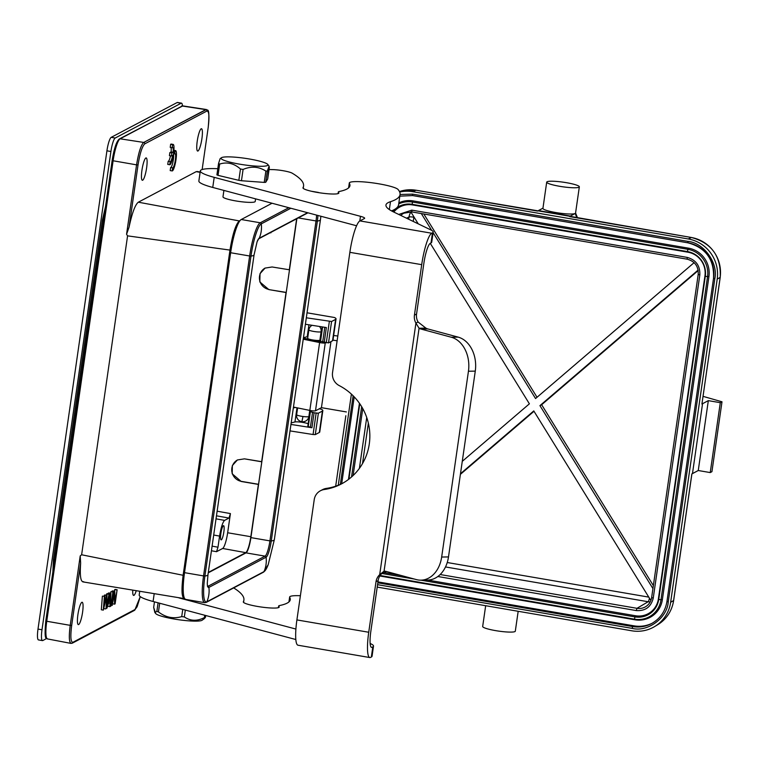 <?xml version="1.0" encoding="UTF-8"?>
<svg xmlns="http://www.w3.org/2000/svg" width="760" height="760" viewBox="0 0 760 760"><rect width="100%" height="100%" fill="white"/><g stroke="black" fill="none" stroke-linecap="round" stroke-linejoin="round"><path stroke-width="1.14" d="M303.382 338.143L321.052 341.601L319.599 341.943L303.297 338.751M310.412 411.587A3.515 0.494 -171.8 0 1 309.966 411.274A3.515 0.494 -171.8 0 1 309.966 411.255A6.593 0.921 -171.8 0 1 309.976 411.245L310.346 410.514L309.976 411.245A3.515 0.494 -171.8 0 1 309.966 411.255A6.593 0.921 -171.8 0 1 309.976 411.245A3.515 0.494 -171.8 0 0 310.412 411.587L312.531 412.423L310.374 427.367L311.923 427.728L290.947 424.431L311.923 427.728L308.256 426.531L310.374 427.367L312.531 412.423L314.079 412.784L310.412 411.587L308.256 426.531L310.412 411.587M307.819 426.198A3.515 0.494 8.2 0 0 307.809 426.217A3.515 0.494 8.2 0 0 308.256 426.531A3.515 0.494 8.2 0 1 307.809 426.217A3.515 0.494 8.2 0 0 307.809 426.217L309.966 411.274L307.809 426.217M320.093 340.964A3.515 0.494 8.2 0 0 320.093 340.983A3.515 0.494 8.2 0 0 320.54 341.306L328.5 342.912L332.538 340.774L328.5 342.912L320.54 341.306A3.515 0.494 8.2 0 1 320.093 340.983L322.126 326.885L320.093 340.983A3.515 0.494 8.2 0 1 320.093 340.964M308.161 423.766A7.21 1.007 8.2 0 0 301.397 422.209A7.21 1.007 8.2 0 0 294.956 421.962L291.175 422.902L294.956 421.962A7.21 1.007 8.2 0 1 301.397 422.209A7.21 1.007 8.2 0 1 308.161 423.766M313.063 434.52L315.286 434.606L319.323 432.469L315.286 434.606L313.063 434.52L290.016 430.901L313.063 434.52L316.141 413.108L314.079 412.784L311.923 427.728L314.079 412.784L318.364 413.193L316.141 413.108L313.063 434.52M331.578 321.499L306.318 317.794L331.578 321.499L328.5 342.912L331.578 321.499L335.616 319.371L331.578 321.499M305.387 324.254L326.363 327.55L324.206 342.494L326.363 327.55L305.387 324.254M319.751 432.003A19.788 2.764 -171.8 0 1 319.323 432.469L322.411 411.065L318.364 413.193L315.286 434.606L318.364 413.193L322.411 411.065A19.788 2.764 -171.8 0 0 322.829 410.599A19.788 2.764 -171.8 0 1 322.411 411.065L319.323 432.469A19.788 2.764 -171.8 0 0 319.751 432.003L322.829 410.599L319.751 432.003M321.195 409.184A19.788 2.764 -171.8 0 1 322.829 410.599A19.788 2.764 -171.8 0 0 321.195 409.184L319.2 408.842L321.195 409.184M295.365 407.455L293.322 407.959L295.365 407.455M332.966 340.309A19.788 2.764 -171.8 0 1 332.538 340.774L335.616 319.371A19.788 2.764 -171.8 0 0 336.043 318.905A19.788 2.764 -171.8 0 1 335.616 319.371L332.538 340.774A19.788 2.764 -171.8 0 0 332.966 340.309L336.043 318.905L332.966 340.309M334.409 317.49A19.788 2.764 -171.8 0 1 336.043 318.905A19.788 2.764 -171.8 0 0 334.409 317.49L307.04 312.797L334.409 317.49M307.895 336.632A7.21 1.007 8.2 0 0 307.23 336.737L303.449 337.668L307.23 336.737L308.949 324.815L307.23 336.737A7.21 1.007 8.2 0 1 307.895 336.632M537.035 397.28L423.823 213.987L537.035 397.28M541.642 404.738L698.193 270.56L541.642 404.738L653.362 585.618L541.642 404.738L539.933 405.631L698.117 270.076L541.642 404.738M460.398 474.354L534.005 411.284L460.398 474.354M652.935 588.582L539.933 405.631L652.935 588.582M694.098 262.666L535.553 398.544L433.095 232.655L535.553 398.544L694.098 262.666M431.69 230.375L421.296 213.55L431.69 230.375M410.79 211.793L418.228 223.839L410.79 211.793M430.274 243.342L529.397 403.826L462.27 461.349L529.397 403.826L430.274 243.342A18.544 3.467 99.7 0 0 423.833 263.54L416.556 314.032A12.369 12.027 -117.8 0 0 418.057 322.002L425.904 328.12A12.369 9.253 -91 0 0 427.832 328.938L458.137 337.117A28.851 21.603 89 0 1 475.276 371.117L448.495 556.928A28.851 21.603 89 0 1 427.776 580.051L420.945 580.165A28.851 21.603 89 0 1 416.375 579.595L386.07 571.415A12.369 9.253 -91 0 0 384.113 571.178A12.369 9.253 -91 0 0 384.066 571.178L379.687 574.674A12.369 12.027 -117.8 0 0 376.01 581.751L368.733 632.253A28.851 5.396 99.7 0 0 369.806 657.542A28.851 5.396 99.7 0 0 370.614 657.381L371.345 656.991A32.974 4.607 8.2 0 0 372.058 656.212A32.974 4.607 8.2 0 1 371.345 656.991L370.614 657.381A28.851 5.396 99.7 0 1 369.806 657.542L297.977 645.211A28.851 5.396 -80.3 0 1 296.903 619.922L314.231 499.643A12.369 12.027 62.2 0 1 324.235 489.525A55.642 54.102 -117.8 0 0 341.382 483.958A55.642 54.102 -117.8 0 0 369.835 434.796A55.642 54.102 -117.8 0 0 339.216 385.586A12.369 12.027 62.2 0 1 332.538 372.609L349.866 252.329A28.851 5.396 -80.3 0 1 359.898 220.903L364.382 218.548A12.369 1.729 8.2 0 0 364.648 218.253A12.369 1.729 8.2 0 0 360.477 216.315L214.206 177.346A41.221 5.766 -171.8 0 1 200.317 170.886A41.221 5.766 -171.8 0 1 214.377 168.596L217.806 168.653L214.377 168.596A41.221 5.766 -171.8 0 0 200.317 170.886A41.221 5.766 -171.8 0 0 214.206 177.346L360.477 216.315A12.369 1.729 8.2 0 1 364.648 218.253A12.369 1.729 8.2 0 1 364.382 218.548L359.898 220.903A28.851 5.396 -80.3 0 0 349.866 252.329L332.538 372.609A12.369 12.027 62.2 0 0 339.216 385.586A55.642 54.102 -117.8 0 1 369.835 434.796A55.642 54.102 -117.8 0 1 341.382 483.958A55.642 54.102 -117.8 0 1 324.235 489.525A12.369 12.027 62.2 0 0 314.231 499.643L296.903 619.922A28.851 5.396 -80.3 0 0 297.977 645.211L369.806 657.542A28.851 5.396 99.7 0 1 368.733 632.253L296.903 619.922L368.733 632.253L376.01 581.751A12.369 12.027 -117.8 0 1 379.687 574.674L415.929 323.123L418.057 322.002L425.904 328.12A12.369 9.253 -91 0 0 427.832 328.938L458.137 337.117A28.851 21.603 89 0 1 475.276 371.117L448.495 556.928A28.851 21.603 89 0 1 427.776 580.051L420.945 580.165A28.851 21.603 89 0 1 416.375 579.595L386.07 571.415A12.369 9.253 -91 0 0 384.113 571.178A12.369 9.253 -91 0 0 384.066 571.178L379.687 574.674L415.929 323.123L419.073 328.234L425.904 328.12L419.073 328.234A12.369 9.253 -91 0 0 421.002 329.051L451.307 337.231A28.851 21.603 89 0 1 468.445 371.231L441.664 557.042A28.851 21.603 89 0 1 420.945 580.165A28.851 21.603 89 0 0 441.664 557.042L468.445 371.231A28.851 21.603 89 0 0 451.307 337.231L421.002 329.051A12.369 9.253 -91 0 1 419.073 328.234L415.929 323.123L418.057 322.002A12.369 12.027 -117.8 0 1 416.556 314.032L414.428 315.153A12.369 12.027 -117.8 0 0 415.929 323.123A12.369 12.027 -117.8 0 1 414.428 315.153L421.705 264.66L414.428 315.153L416.556 314.032L423.833 263.54A18.544 3.467 99.7 0 1 430.274 243.333L431.015 242.943L430.274 243.333M460.493 473.717L533.776 410.913L650.864 600.495L533.776 410.913L460.493 473.717M362.52 463.562L368.353 423.12L362.52 463.562M400.824 215.45A13.252 12.882 62.2 0 1 404.548 212.857A13.252 12.882 62.2 0 0 403.873 213.189L411.93 211.926L411.796 210.13L687.154 257.393C695.97 259.873 700.188 265.724 699.817 274.94L698.202 274.426L699.817 274.94L653.248 598.101C651.016 607.003 645.354 611.154 636.262 610.565L636.975 608.313L440.163 574.531L636.975 608.313A13.252 12.882 62.2 0 0 645.04 607.05A13.252 12.882 62.2 0 1 636.975 608.313L648.156 601.739A12.502 12.16 -117.8 0 0 650.208 601.91A12.502 12.16 -117.8 0 1 648.156 601.739L636.975 608.313L636.262 610.565L437.855 576.508L636.262 610.565C645.354 611.154 651.016 607.003 653.248 598.101L651.633 597.578L698.202 274.426C698.573 266.38 694.915 261.307 687.23 259.198L411.873 211.935L411.796 210.13L687.154 257.393C695.97 259.873 700.188 265.724 699.817 274.94L653.248 598.101L651.633 597.578C650.911 601.844 648.717 604.998 645.04 607.05A13.252 12.882 62.2 0 0 645.686 606.679A13.252 12.882 62.2 0 1 645.04 607.05C648.717 604.998 650.911 601.844 651.633 597.578L698.202 274.426C698.573 266.38 694.915 261.307 687.23 259.198L411.873 211.935L403.873 213.189A13.252 12.882 62.2 0 0 400.824 215.45M398.734 214.443L411.796 210.13L398.734 214.443M412.547 204.934A20.605 20.035 -117.8 0 0 393.803 212.068A20.605 20.035 -117.8 0 1 412.547 204.934L687.904 252.197L687.515 251.588A21.508 20.91 62.2 0 1 705.299 276.241L658.739 599.403A21.508 20.91 62.2 0 1 634.875 616.901L635.512 615.752L427.557 580.051L635.512 615.752A20.605 20.035 -117.8 0 0 658.378 598.975L658.739 599.403A21.508 20.91 62.2 0 1 634.875 616.901L420.878 580.165L634.875 616.901L635.512 615.752A20.605 20.035 -117.8 0 0 658.378 598.975L704.947 275.823A20.605 20.035 -117.8 0 0 687.904 252.197L687.515 251.588A21.508 20.91 62.2 0 1 705.299 276.241L658.739 599.403L660.991 599.783A23.835 23.171 62.2 0 1 634.543 619.181L634.875 616.901L634.543 619.181L380.123 575.51L634.543 619.181L634.933 619.789L379.81 575.994L634.933 619.789L634.543 619.181A23.835 23.171 62.2 0 0 660.991 599.783L658.739 599.403L704.947 275.823A20.605 20.035 -117.8 0 0 687.904 252.197L412.547 204.934L412.158 204.326L687.515 251.588L687.847 249.308A23.835 23.171 62.2 0 1 707.55 276.63L705.299 276.241L707.55 276.63L660.991 599.783L662.369 599.668A24.729 24.044 62.2 0 1 634.933 619.789A24.729 24.044 62.2 0 0 662.369 599.668L660.991 599.783L707.55 276.63L708.938 276.507L662.369 599.668L708.938 276.507L707.55 276.63A23.835 23.171 62.2 0 0 687.847 249.308L687.515 251.588L412.158 204.326L412.547 204.934M353.106 475.532L362.757 408.576L353.106 475.532M401.517 575.586L383.8 572.546L401.517 575.586M398.858 202.882A24.729 24.044 62.2 0 1 413.126 200.897L688.484 248.159A24.729 24.044 62.2 0 1 708.938 276.507A24.729 24.044 62.2 0 0 688.484 248.159L687.847 249.308L412.49 202.046L412.158 204.326A21.508 20.91 62.2 0 0 396.929 207.698A21.508 20.91 62.2 0 1 412.158 204.326L412.49 202.046L687.847 249.308L688.484 248.159L413.126 200.897L412.49 202.046A23.835 23.171 62.2 0 0 398.696 203.975A23.835 23.171 62.2 0 1 412.49 202.046L413.126 200.897A24.729 24.044 62.2 0 0 398.858 202.882M348.45 479.474L359.433 403.265L348.45 479.474M634.058 625.85A30.913 30.058 -117.8 0 0 652.175 623.238A30.913 30.058 -117.8 0 1 634.058 625.85L632.7 626.572L377.815 582.815L632.7 626.572A30.913 30.058 62.2 0 0 651.5 623.608A30.913 30.058 62.2 0 1 632.7 626.572L632.12 628.368L377.549 584.668L632.12 628.368L632.7 626.572L634.058 625.85L377.957 581.894L634.058 625.85M354.217 396.891L341.696 483.749L354.217 396.891M666.957 601.445L713.526 278.293C714.4 259.569 705.869 247.751 687.952 242.829L412.594 195.567L399.827 196.156L412.642 195.557L687.952 242.829C705.869 247.751 714.4 259.569 713.526 278.293L666.957 601.445L668.249 601.863L714.818 278.711L713.564 278.255A30.913 30.058 62.2 0 0 688 242.82L687.885 241.385L412.537 194.123L412.594 195.567L412.537 194.123L400.064 194.493L412.537 194.123L687.885 241.385C703.75 242.696 718.457 263.084 714.818 278.711L713.564 278.255A30.913 30.058 62.2 0 0 688 242.82L687.885 241.385C703.75 242.696 718.457 263.084 714.818 278.711L668.249 601.863C667.318 617.956 647.596 632.424 632.12 628.368C647.596 632.424 667.318 617.956 668.249 601.863L666.957 601.445C665.285 611.401 660.126 618.783 651.5 623.608M717.212 279.12A35.036 34.067 -117.8 0 0 688.237 238.963L412.88 191.7A35.036 34.067 -117.8 0 0 399.684 192.042A35.036 34.067 -117.8 0 1 412.88 191.7L416.005 190.237L570.456 216.325L416.005 190.237A3.296 0.617 -80.3 0 1 416.09 190.228L537.653 211.09L416.09 190.228L399.465 191.567A34.817 33.858 62.2 0 1 416.005 190.237A3.296 0.617 -80.3 0 1 416.09 190.228L399.465 191.567A34.817 33.858 62.2 0 1 416.005 190.237L412.88 191.7L688.237 238.963L691.362 237.5A34.817 33.858 62.2 0 1 720.157 277.419L717.212 279.12L670.643 602.271L673.597 600.571A34.817 33.858 62.2 0 1 657.856 624.606L654.806 626.458A35.036 34.067 -117.8 0 0 670.643 602.271L673.654 600.505C671.944 610.964 666.672 619.001 657.856 624.606L654.806 626.458A35.036 34.067 -117.8 0 0 670.643 602.271L717.212 279.12A35.036 34.067 -117.8 0 0 688.237 238.963L691.362 237.5A3.296 0.617 -80.3 0 1 691.448 237.49A3.296 0.617 -80.3 0 0 691.362 237.5A34.817 33.858 62.2 0 1 720.157 277.419L701.917 404.054L702.544 403.693L692.474 473.575L691.847 473.936L698.26 470.516L708.329 400.634L701.917 404.054L720.223 277.343C721.221 256.3 711.626 243.019 691.448 237.49L538.241 210.795L542.953 208.173L538.422 210.567L570.351 216.049L569.772 216.629L691.448 237.49C711.626 243.019 721.221 256.3 720.223 277.343L717.212 279.12M631.778 630.79A35.036 34.067 -117.8 0 0 654.806 626.458A35.036 34.067 -117.8 0 1 631.778 630.79L377.207 587.091L631.778 630.79M345.838 415.72L335.683 486.191L345.838 415.72M578.987 187.226A16.483 2.308 -171.8 0 1 561.146 186.542A16.483 2.308 -171.8 0 1 546.706 182.134A16.483 2.308 -171.8 0 1 547.058 181.754A16.483 2.308 -171.8 0 1 564.899 182.438A16.483 2.308 -171.8 0 1 579.339 186.846A16.483 2.308 -171.8 0 1 578.987 187.226A16.483 2.308 -171.8 0 1 561.146 186.542A16.483 2.308 -171.8 0 1 546.706 182.134A16.483 2.308 -171.8 0 1 547.058 181.754A16.483 2.308 -171.8 0 1 564.899 182.438A16.483 2.308 -171.8 0 1 579.339 186.846A16.483 2.308 -171.8 0 1 578.987 187.226M514.957 631.569A16.483 2.308 8.2 0 0 515.308 631.18A16.483 2.308 8.2 0 1 514.957 631.569A16.483 2.308 8.2 0 1 497.116 630.876A16.483 2.308 8.2 0 1 482.676 626.477A16.483 2.308 8.2 0 0 497.116 630.876A16.483 2.308 8.2 0 0 514.957 631.569M337.117 340.812L332.994 340.1L337.117 340.812M321.442 407.664L330.961 341.61L321.442 407.664L315.485 410.808A4.123 0.58 -171.8 0 1 309.833 410.419L293.455 407.065L309.833 410.419L319.608 342.551L303.231 339.197L319.608 342.551A4.123 0.58 -171.8 0 0 325.261 342.94A4.123 0.58 -171.8 0 1 319.608 342.551L309.833 410.419A4.123 0.58 -171.8 0 0 315.485 410.808L325.261 342.94L315.485 410.808L321.442 407.664L346.389 411.939L321.442 407.664M307.781 338.219A6.184 0.864 8.2 0 0 307.648 338.361A6.184 0.864 8.2 0 0 313.063 340.014A6.184 0.864 8.2 0 0 319.751 340.271A6.184 0.864 8.2 0 0 319.884 340.128L321.109 331.645A6.184 0.864 -171.8 0 1 315.219 331.664A6.184 0.864 -171.8 0 1 308.864 329.878A6.184 0.864 -171.8 0 0 315.219 331.664A6.184 0.864 -171.8 0 0 321.109 331.645A6.184 6.184 0 0 0 319.428 326.467A6.184 6.184 0 0 1 321.109 331.645L319.884 340.128A6.184 0.864 8.2 0 1 313.994 340.147A6.184 0.864 8.2 0 1 312.056 339.844M575.558 213.094A16.483 2.308 -171.8 0 1 575.206 213.484L570.351 216.049L575.206 213.484A16.483 2.308 -171.8 0 1 557.365 212.791A16.483 2.308 -171.8 0 1 542.925 208.392A16.483 2.308 -171.8 0 0 557.365 212.791A16.483 2.308 -171.8 0 0 575.206 213.484A16.483 2.308 -171.8 0 0 575.558 213.094L579.339 186.846L575.558 213.094M720.299 402.695L710.23 472.577L698.26 470.516L708.329 400.634L702.544 403.693L692.474 473.575L698.26 470.516L710.23 472.577L711.93 471.675L710.23 472.577L720.299 402.695L708.329 400.634L720.299 402.695L722 401.793L711.93 471.675L722 401.793L720.299 402.695M333.649 335.512A412.167 57.636 -171.8 0 1 337.81 336.005A412.167 57.636 -171.8 0 0 333.649 335.512M703.342 396.435L722 401.793L703.342 396.435M220.856 533.558A7.21 1.349 99.7 0 0 221.122 539.875A7.21 1.349 99.7 0 0 223.839 531.981A7.21 1.349 99.7 0 0 223.564 525.654A7.21 1.349 99.7 0 0 220.856 533.558A7.21 1.349 99.7 0 0 221.122 539.875A7.21 1.349 99.7 0 0 223.839 531.981A7.21 1.349 99.7 0 0 223.564 525.654A7.21 1.349 99.7 0 0 220.856 533.558M224.599 520.381L228.988 518.063L216.467 515.822L228.988 518.063L230.423 513.579L228.988 518.063L224.599 520.381L216.03 518.842L224.599 520.381C222.68 522.225 221.008 527.459 219.583 536.085C221.008 527.459 222.68 522.225 224.599 520.381M217.987 547.2L219.583 536.085L217.987 547.2L216.552 551.684L222.642 548.473L245.755 552.653L208.306 572.422L245.755 552.653A14.63 2.736 -80.3 0 0 250.838 536.712A14.63 2.736 -80.3 0 1 245.755 552.653L222.642 548.473A14.43 2.698 -80.3 0 0 227.648 532.76L230.423 513.579L217.132 511.195L230.423 513.579L227.648 532.76A14.43 2.698 -80.3 0 1 222.642 548.473L216.552 551.684L217.987 547.2L212.097 546.145L217.987 547.2M241.385 481.365L258.552 484.31L250.838 536.712L227.648 532.76L250.838 536.712L258.381 484.405L241.186 481.479L258.552 484.31L261.81 461.69L258.552 484.31L241.385 481.365A11.543 11.22 -117.8 0 1 237.528 459.914A11.543 11.22 -117.8 0 0 241.385 481.365L241.385 481.365M286.235 292.419L268.841 289.598L286.026 292.534L261.81 461.69L244.444 458.85L237.414 459.962L232.37 465.519L232.17 473.793L241.186 481.479L232.17 473.793L232.37 465.519L237.414 459.962L244.444 458.85L261.639 461.785L286.235 292.419L268.841 289.598L286.235 292.419M265.192 268.023A11.543 11.22 -117.8 0 0 269.078 289.474A11.543 11.22 -117.8 0 1 265.192 268.023M272.099 266.978L265.069 268.09L260.024 273.647L259.815 281.922L268.841 289.598L259.815 281.922L260.024 273.647L265.069 268.09L272.099 266.978L289.493 269.8L272.099 266.978M270.873 232.835L270.94 232.341L270.218 232.731L270.873 232.835M296.656 218.766L289.294 269.904L296.656 218.766M183.207 588.021A25.555 4.779 -80.3 0 1 184.262 571.871L230.242 252.748A25.555 4.779 -80.3 0 1 235.087 232.018A25.555 4.779 -80.3 0 0 230.242 252.748L184.262 571.871A25.555 4.779 -80.3 0 0 183.207 588.021M239.295 220.923L240.15 220.466L239.295 220.923L138.32 202.198C135.147 204.706 132.069 213.028 129.067 227.164L126.559 234.28L136.562 164.853C138.586 152.475 140.97 145.008 143.725 142.434C140.989 145.008 138.605 152.484 136.582 164.853C138.586 152.475 140.97 145.008 143.725 142.434C140.989 145.008 138.605 152.484 136.582 164.853L138.035 164.93C139.935 153.358 142.177 146.328 144.761 143.858L206.881 111.064C209.114 110.998 209.532 116.612 208.136 127.918L202.141 169.537L208.136 127.918C209.532 116.612 209.114 110.998 206.881 111.064A1.235 1.206 62.2 0 0 205.855 109.639A1.235 1.206 62.2 0 1 206.881 111.064L144.761 143.858A1.235 1.206 62.2 0 0 143.744 142.434L206.425 109.535C207.052 111.349 210.244 105.146 208.164 127.889C210.244 105.146 207.052 111.349 206.435 109.525L182.229 106.01A20.159 3.772 -80.3 0 1 182.78 105.896L206.397 109.525L182.78 105.896A20.159 3.772 -80.3 0 0 182.229 106.01L205.836 109.639L143.744 142.434A1.235 1.206 62.2 0 1 144.761 143.858C142.177 146.328 139.935 153.358 138.035 164.93L129.067 227.164L126.559 234.28L136.562 164.853L138.035 164.93L129.067 227.164C132.069 213.028 135.147 204.706 138.32 202.198L196.184 171.655L138.32 202.198L239.295 220.923C235.714 224.343 232.617 234.07 229.976 250.087C232.617 234.07 235.714 224.343 239.295 220.923M183.122 575.282L229.976 250.087L183.122 575.282L81.624 554.771L127.575 235.857L126.559 234.28L127.575 235.857L229.976 250.087L127.575 235.857L81.624 554.771L80.209 555.921L80.645 563.188C79.724 576.213 80.721 582.388 83.629 581.694C80.721 582.388 79.724 576.213 80.645 563.188L80.209 555.921L81.624 554.771L183.122 575.282C181.193 590.909 181.773 598.69 184.861 598.614C181.773 598.69 181.193 590.909 183.122 575.282M184.708 598.681L82.773 581.865L184.708 598.681M70.224 625.356C68.713 637.459 69.16 643.444 71.573 643.283C69.16 643.444 68.713 637.459 70.224 625.356L71.677 625.423L80.645 563.188L71.677 625.423C70.281 636.728 70.709 642.342 72.941 642.285C70.709 642.342 70.281 636.728 71.677 625.423L70.224 625.356L80.209 555.921L70.224 625.356C68.695 637.459 69.141 643.435 71.544 643.283C69.141 643.435 68.695 637.459 70.205 625.347L46.749 621.262L113.107 160.768L136.562 164.853L113.107 160.768A20.159 3.772 -80.3 0 1 120.118 138.805L143.725 142.434L120.118 138.805L182.229 106.01A1.235 1.206 62.2 0 0 181.498 106.134A1.235 1.206 62.2 0 1 182.229 106.01L120.118 138.805A1.235 1.206 62.2 0 0 119.386 138.928A1.235 1.206 62.2 0 1 120.118 138.805A20.159 3.772 -80.3 0 0 113.107 160.768L112.157 160.455L113.107 160.768L46.749 621.262L70.205 625.347M197.049 171.484L200.155 172.026L197.049 171.484M136.211 590.767A11.333 2.119 -80.3 0 1 133.636 595.413A11.333 2.119 -80.3 0 1 132.743 590.188A11.333 2.119 -80.3 0 0 133.636 595.413A11.333 2.119 -80.3 0 0 136.211 590.767M82.584 612.208A11.333 2.119 -80.3 0 1 78.328 624.615A11.333 2.119 -80.3 0 1 77.9 614.678A11.333 2.119 -80.3 0 1 82.165 602.271A11.333 2.119 -80.3 0 1 82.584 612.208A11.333 2.119 -80.3 0 1 78.328 624.615A11.333 2.119 -80.3 0 1 77.9 614.678A11.333 2.119 -80.3 0 1 82.165 602.271A11.333 2.119 -80.3 0 1 82.584 612.208M201.913 138.662A11.333 2.119 -80.3 0 1 197.666 151.069A11.333 2.119 -80.3 0 1 197.239 141.132A11.333 2.119 -80.3 0 1 201.505 128.734A11.333 2.119 -80.3 0 1 201.913 138.662A11.333 2.119 -80.3 0 1 197.666 151.069A11.333 2.119 -80.3 0 1 197.239 141.132A11.333 2.119 -80.3 0 1 201.505 128.734A11.333 2.119 -80.3 0 1 201.913 138.662M146.614 167.865A11.333 2.119 -80.3 0 1 142.357 180.272A11.333 2.119 -80.3 0 1 141.93 170.335A11.333 2.119 -80.3 0 1 146.195 157.928A11.333 2.119 -80.3 0 1 146.614 167.865A11.333 2.119 -80.3 0 1 142.357 180.272A11.333 2.119 -80.3 0 1 141.93 170.335A11.333 2.119 -80.3 0 1 146.195 157.928A11.333 2.119 -80.3 0 1 146.614 167.865M41.99 629.764L110.912 151.496A12.369 2.308 -80.3 0 1 115.206 138.025L181.155 103.218A12.369 2.308 -80.3 0 1 181.498 103.141A12.369 2.308 -80.3 0 1 182.447 105.877A12.369 2.308 -80.3 0 0 181.498 103.141A12.369 2.308 -80.3 0 0 181.155 103.218L115.206 138.025A12.369 2.308 -80.3 0 0 110.912 151.496L41.99 629.764A12.369 2.308 -80.3 0 0 42.455 640.604A12.369 2.308 -80.3 0 1 41.99 629.764L38 629.081L106.922 150.812A12.369 2.308 -80.3 0 1 111.216 137.341L177.166 102.524A12.369 2.308 -80.3 0 1 177.507 102.457L181.498 103.141L177.507 102.457A12.369 2.308 -80.3 0 0 177.166 102.524L181.155 103.218L177.166 102.524L111.216 137.341L115.206 138.025L111.216 137.341A12.369 2.308 -80.3 0 0 106.922 150.812L110.912 151.496L106.922 150.812L38 629.081L41.99 629.764M42.797 640.538A12.369 2.308 -80.3 0 1 42.455 640.604A12.369 2.308 -80.3 0 0 42.797 640.538L46.607 638.524L42.797 640.538M38.465 639.92A12.369 2.308 -80.3 0 1 38 629.081A12.369 2.308 -80.3 0 0 38.465 639.92L42.455 640.604L38.465 639.92M208.25 572.822L246.031 552.881A14.012 2.622 -80.3 0 0 250.905 537.614L296.865 218.661M317.937 215.469A14.915 2.793 -80.3 0 1 317.366 221.055L271.263 540.977A14.915 2.793 -80.3 0 1 266.076 557.222L208.895 587.413A27.198 26.448 -117.8 0 1 208.839 594.776A27.198 26.448 -117.8 0 1 206.825 601.806A1.235 1.206 -117.8 0 1 206.292 602.366L204.687 602.661L185.668 599.393A30.504 5.7 -80.3 0 1 184.528 572.66L230.631 252.728A30.504 5.7 -80.3 0 1 241.243 219.516L272.051 203.243M170.658 167.504A7.201 1.349 99.7 0 0 172.947 161.937A7.201 1.349 99.7 0 0 173.489 153.9A7.201 1.349 99.7 0 1 172.947 161.937A7.201 1.349 99.7 0 1 170.658 167.504M170.639 167.504L170.192 170.591L172.197 170.934A10.307 1.928 99.7 0 0 175.798 160.92A10.307 1.928 99.7 0 0 175.607 150.613A10.307 1.928 99.7 0 0 175.085 150.85L174.648 153.9A7.201 1.349 -80.3 0 1 175.085 153.662A7.201 1.349 -80.3 0 1 175.189 160.977A7.201 1.349 -80.3 0 1 172.643 167.846A7.201 1.349 -80.3 0 1 172.634 167.846L172.197 170.934A10.307 1.928 99.7 0 0 175.798 160.92A10.307 1.928 99.7 0 0 175.607 150.613A10.307 1.928 99.7 0 0 175.085 150.85L174.648 153.9A7.201 1.349 -80.3 0 1 175.085 153.662A7.201 1.349 -80.3 0 1 175.189 160.977A7.201 1.349 -80.3 0 1 172.643 167.846A7.201 1.349 -80.3 0 1 172.634 167.846L172.197 170.934L170.192 170.591L170.639 167.504L172.634 167.846L170.639 167.504M168.226 161.31A7.201 1.349 99.7 0 0 170.487 155.838A7.201 1.349 99.7 0 1 168.226 161.31M169.86 152.599L169.423 155.648L171.418 155.99L172.653 155.344A7.201 1.349 -80.3 0 1 170.211 161.652A7.201 1.349 -80.3 0 1 170.192 161.652L169.755 164.739A10.307 1.928 99.7 0 0 173.356 154.736A10.307 1.928 99.7 0 0 173.175 144.419A10.307 1.928 99.7 0 0 172.643 144.656L172.207 147.706A7.201 1.349 -80.3 0 1 172.643 147.468A7.201 1.349 -80.3 0 1 173.09 152.285L171.855 152.941L171.418 155.99L172.653 155.344A7.201 1.349 -80.3 0 1 170.211 161.652A7.201 1.349 -80.3 0 1 170.192 161.652L169.755 164.739A10.307 1.928 99.7 0 0 173.356 154.736A10.307 1.928 99.7 0 0 173.175 144.419A10.307 1.928 99.7 0 0 172.643 144.656L172.207 147.706A7.201 1.349 -80.3 0 1 172.643 147.468A7.201 1.349 -80.3 0 1 173.09 152.285L171.855 152.941L171.418 155.99L169.423 155.648L169.86 152.599L171.855 152.941L169.86 152.599L171.095 151.943A7.201 1.349 99.7 0 0 170.981 147.497A7.201 1.349 99.7 0 1 171.095 151.943L173.09 152.285L171.095 151.943L169.86 152.599M170.648 144.314L170.211 147.364L172.207 147.706L170.211 147.364L170.648 144.314L172.643 144.656L170.648 144.314A10.307 1.928 99.7 0 1 171.18 144.077A10.307 1.928 99.7 0 0 170.648 144.314M168.197 161.31L167.751 164.398L169.755 164.739L167.751 164.398L168.197 161.31L170.192 161.652L168.197 161.31M108.395 592.981L108.195 593.836L108.395 592.981L110.39 593.322L106.941 608.209L108.48 603.431L110.019 602.623L109.829 606.679L110.39 606.385L110.922 593.038L106.941 608.209L108.48 603.431L110.019 602.623L109.829 606.679L110.39 606.385L110.922 593.038L108.395 592.981M107.844 606.242L109.829 606.679L107.844 606.242M110.903 591.65L110.703 593.009L110.903 591.65L112.898 591.992L110.865 606.138L113.382 591.736L110.865 606.138L113.382 591.736L110.903 591.65M112.243 590.947L112.157 591.527L112.243 590.947L114.237 591.289L112.204 605.425L114.275 594.063L114.608 604.153L115.102 603.896L117.144 589.75L115.073 601.103L114.741 591.024L114.237 591.289L112.204 605.425L114.275 594.063L114.608 604.153L115.102 603.896L117.144 589.75L115.073 601.103L114.741 591.024L112.243 590.947M114.684 589.656L114.494 590.976L114.684 589.656L116.679 589.997L115.149 589.408L117.144 589.75L114.684 589.656M104.471 595.052L104.243 596.115L104.471 595.052L106.466 595.394L103.844 608.01L104.88 596.23L104.376 596.495L103.322 610.119L106.504 596.952L106.067 608.665L109.117 593.987L106.115 606.812L107.055 595.08L106.466 595.394L103.844 608.01L104.88 596.23L104.376 596.495L103.322 610.119L106.504 596.952L106.067 608.665L109.117 593.987L106.115 606.812L107.055 595.08L104.471 595.052M106.419 594.975L106.637 593.911L108.632 594.253L107.122 593.645L109.117 593.987L107.122 593.645L106.419 594.975M102.381 596.153L101.327 609.776L103.322 610.119L101.327 609.776L102.381 596.153L104.88 596.23L102.381 596.153M307.648 338.361L308.864 329.878A6.184 6.184 0 0 1 312.075 325.308A6.184 6.184 0 0 0 308.864 329.878L307.648 338.361A6.184 0.864 8.2 0 0 311.115 339.653M263.853 166.202A23.702 3.316 8.2 0 0 267.805 164.464A23.702 3.316 8.2 0 0 250.097 159.115A23.702 3.316 8.2 0 0 225.169 156.95A23.702 3.316 8.2 0 0 221.359 157.766A23.702 3.316 8.2 0 0 235.771 163.447A23.702 3.316 8.2 0 0 263.853 166.202A23.702 3.316 8.2 0 0 267.805 164.464A23.702 3.316 8.2 0 0 250.097 159.115A23.702 3.316 8.2 0 0 225.169 156.95A23.702 3.316 8.2 0 0 221.359 157.766A23.702 3.316 8.2 0 0 235.771 163.447A23.702 3.316 8.2 0 0 263.853 166.202M267.349 170.99L265.724 182.305L267.349 170.99A27.825 3.895 -171.8 0 1 266.637 171.048A27.825 3.895 -171.8 0 1 265.867 171.095L264.233 182.4L265.867 171.095C258.79 166.544 251.199 165.993 243.086 169.432L241.461 180.737A27.825 3.895 -171.8 0 1 238.839 180.339L240.473 169.024A27.825 3.895 -171.8 0 0 243.086 169.432C251.199 165.993 258.79 166.544 265.867 171.095A27.825 3.895 -171.8 0 0 266.637 171.048A27.825 3.895 -171.8 0 0 267.349 170.99L269.097 166.145L269.325 167.684L267.691 178.989L269.097 166.145M265.724 182.305A27.825 3.895 -171.8 0 1 264.233 182.4L241.461 180.737L264.233 182.4A27.825 3.895 -171.8 0 0 265.724 182.305L267.691 178.989L265.724 182.305M219.668 164.055L218.034 175.361A27.825 3.895 -171.8 0 1 216.904 174.866L218.538 163.552A27.825 3.895 -171.8 0 0 219.668 164.055C227.173 161.709 234.108 163.371 240.473 169.024L238.839 180.339L218.034 175.361L238.839 180.339A27.825 3.895 -171.8 0 0 241.461 180.737L243.086 169.432A27.825 3.895 -171.8 0 1 240.473 169.024C234.108 163.371 227.173 161.709 219.668 164.055L218.034 175.361A27.825 3.895 -171.8 0 1 216.904 174.866L218.538 163.552L220.105 158.688L218.538 163.552A27.825 3.895 -171.8 0 0 219.668 164.055M252.387 202.321A16.283 2.28 -171.8 0 1 234.166 200.64A16.283 2.28 -171.8 0 1 222.984 196.821A16.283 2.28 -171.8 0 0 234.166 200.64A16.283 2.28 -171.8 0 0 252.387 202.321A16.283 2.28 -171.8 0 0 255.217 201.466A16.283 2.28 -171.8 0 1 252.387 202.321M202.122 620.236A23.702 3.316 -171.8 0 1 184.642 620.473A23.702 3.316 -171.8 0 1 160.293 615.809A23.702 3.316 -171.8 0 1 155.677 613.538L153.672 607.383L154.47 601.853L153.672 607.383L154.812 612.399L156.855 611.401A27.825 3.895 8.2 0 0 157.624 611.667A27.825 3.895 8.2 0 0 158.45 611.923C165.689 617.481 173.451 619.039 181.716 616.607A27.825 3.895 8.2 0 0 184.328 616.93C190.446 621.119 197.134 621.338 204.411 617.586A27.825 3.895 8.2 0 0 205.428 617.386L204.468 618.517L205.703 615.505L205.428 617.386A27.825 3.895 8.2 0 1 204.411 617.586L204.754 615.248L204.411 617.586C197.134 621.338 190.446 621.119 184.328 616.93L185.316 610.071L184.328 616.93A27.825 3.895 8.2 0 1 181.716 616.607L182.761 609.396L181.716 616.607C173.451 619.039 165.689 617.481 158.45 611.923L159.695 603.25L158.45 611.923A27.825 3.895 8.2 0 1 157.624 611.667A27.825 3.895 8.2 0 1 156.855 611.401L158.089 602.822L156.855 611.401L154.812 612.399L155.677 613.538A23.702 3.316 -171.8 0 0 160.293 615.809A23.702 3.316 -171.8 0 0 184.642 620.473A23.702 3.316 -171.8 0 0 202.122 620.236L204.468 618.517L202.122 620.236M257.507 606.442A18.136 2.536 -171.8 0 1 243.304 601.882A18.136 2.536 -171.8 0 1 243.342 601.758A247.304 34.58 8.2 0 0 243.903 600.077A247.304 34.58 8.2 0 0 233.671 587.917A247.304 34.58 8.2 0 1 243.903 600.077L243.561 602.414L243.903 600.077A247.304 34.58 8.2 0 1 243.342 601.758L243.342 601.758A18.136 2.536 -171.8 0 0 243.304 601.882A18.136 2.536 -171.8 0 0 257.507 606.442A18.136 2.536 -171.8 0 0 279.205 607.05A18.136 2.536 -171.8 0 1 257.507 606.442M283.072 170.715A12.369 1.729 -171.8 0 1 292.191 173.185A247.304 34.58 -171.8 0 1 303.563 186.038A247.304 34.58 -171.8 0 1 303.012 187.71A18.136 2.536 8.2 0 0 302.964 187.834A18.136 2.536 8.2 0 0 320.558 192.935A18.136 2.536 8.2 0 0 338.865 193.011A18.136 2.536 8.2 0 0 338.533 192.413A12.369 1.729 -171.8 0 1 338.295 192.005A12.369 1.729 -171.8 0 1 339.216 191.511A144.257 20.168 8.2 0 0 349.933 185.677A144.257 20.168 8.2 0 0 349.401 183.388A24.729 3.458 -171.8 0 1 349.305 182.998A24.729 3.458 -171.8 0 1 378.888 183.825A24.729 3.458 -171.8 0 1 398.031 189.458A216.799 30.314 -171.8 0 1 400.045 194.598A216.799 30.314 -171.8 0 1 390.488 201.685A103.046 14.411 8.2 0 0 385.947 205.057A103.046 14.411 8.2 0 0 394.098 212.211L430.654 229.824A32.974 4.607 -171.8 0 1 433.181 232.075A32.974 4.607 -171.8 0 1 432.469 232.845L431.737 233.234A28.851 5.396 99.7 0 0 421.705 264.66L349.866 252.329L421.705 264.66A28.851 5.396 99.7 0 1 431.737 233.234L359.898 220.903L431.737 233.234L432.469 232.845A32.974 4.607 -171.8 0 0 433.181 232.075A32.974 4.607 -171.8 0 0 430.654 229.824L394.098 212.211A103.046 14.411 8.2 0 1 385.947 205.057A103.046 14.411 8.2 0 1 390.488 201.685A216.799 30.314 -171.8 0 0 400.045 194.598A216.799 30.314 -171.8 0 0 398.031 189.458A24.729 3.458 -171.8 0 0 378.888 183.825A24.729 3.458 -171.8 0 0 349.305 182.998A24.729 3.458 -171.8 0 0 349.401 183.388A144.257 20.168 8.2 0 1 349.933 185.677A144.257 20.168 8.2 0 1 339.216 191.511A12.369 1.729 -171.8 0 0 338.295 192.005A12.369 1.729 -171.8 0 0 338.533 192.413A18.136 2.536 8.2 0 1 338.865 193.011A18.136 2.536 8.2 0 1 320.558 192.935A18.136 2.536 8.2 0 1 302.964 187.834A18.136 2.536 8.2 0 1 303.012 187.71A247.304 34.58 -171.8 0 0 303.563 186.038A247.304 34.58 -171.8 0 0 292.191 173.185A12.369 1.729 -171.8 0 0 283.072 170.715A12.369 1.729 -171.8 0 0 272.498 169.603A12.369 1.729 -171.8 0 1 283.072 170.715M381.805 573.553L379.687 574.674L381.805 573.553A12.369 12.027 -117.8 0 0 378.138 580.63L370.861 631.123A18.544 3.467 99.7 0 0 371.545 647.387A18.544 3.467 99.7 0 0 372.067 647.283L372.808 646.893A32.974 4.607 8.2 0 0 373.512 646.114A32.974 4.607 8.2 0 0 370.984 643.862L370.13 643.454L370.984 643.862A32.974 4.607 8.2 0 1 373.512 646.114L372.058 656.212L373.512 646.114A32.974 4.607 8.2 0 1 372.808 646.893L371.345 656.991L372.808 646.893L372.067 647.283A18.544 3.467 99.7 0 1 371.545 647.387A18.544 3.467 99.7 0 1 370.861 631.123L378.138 580.63L376.01 581.751L378.138 580.63A12.369 12.027 -117.8 0 1 381.805 573.553L386.45 571.52L381.805 573.553M322.553 489.639A12.369 12.027 62.2 0 1 326.363 488.404A55.642 54.102 -117.8 0 0 342.437 483.388A55.642 54.102 -117.8 0 1 326.363 488.404L324.235 489.525L326.363 488.404A12.369 12.027 62.2 0 0 322.553 489.639L320.425 490.76L322.553 489.639M431.727 242.174A32.974 4.607 -171.8 0 1 431.015 242.943L432.469 232.845L431.015 242.943A32.974 4.607 -171.8 0 0 431.727 242.174L433.181 232.075L431.727 242.174M398.591 204.696A216.799 30.314 -171.8 0 1 391.523 210.9A216.799 30.314 -171.8 0 0 398.591 204.696L400.045 194.598L398.591 204.696M269.059 169.546L272.498 169.603L269.059 169.546M212.743 187.445A41.221 5.766 -171.8 0 1 198.864 180.984L200.317 170.886L198.864 180.984A41.221 5.766 -171.8 0 0 212.743 187.445L214.206 177.346L212.743 187.445L356.592 225.767L212.743 187.445M153.083 601.483L295.801 639.511L153.083 601.483A41.221 5.766 8.2 0 1 139.203 595.033A41.221 5.766 8.2 0 0 153.083 601.483L154.195 593.769L153.083 601.483M178.97 597.901L295.887 629.052L178.97 597.901M278.863 606.461A18.136 2.536 -171.8 0 1 279.205 607.05A18.136 2.536 -171.8 0 0 278.863 606.461L278.711 607.534L278.863 606.461A12.369 1.729 8.2 0 1 278.635 606.053A12.369 1.729 8.2 0 0 278.863 606.461M278.635 606.053A12.369 1.729 8.2 0 1 279.556 605.549A144.257 20.168 -171.8 0 0 290.263 599.716A144.257 20.168 -171.8 0 0 289.731 597.427A24.729 3.458 8.2 0 1 289.645 597.037A24.729 3.458 8.2 0 1 300.38 595.736A24.729 3.458 8.2 0 0 289.645 597.037A24.729 3.458 8.2 0 0 289.731 597.427A144.257 20.168 -171.8 0 1 290.263 599.716A144.257 20.168 -171.8 0 1 279.556 605.549A12.369 1.729 8.2 0 0 278.635 606.053L278.407 607.649M103.607 608.57L105.602 608.912L103.607 608.57M111.435 605.292L112.204 605.425L111.435 605.292M112.86 603.858L114.608 604.153L112.86 603.858M108.851 601.825L110.361 595.146L110.086 601.169L108.851 601.825L110.361 595.146L110.086 601.169L108.851 601.825M109.041 600.989L110.086 601.169L109.041 600.989M106.191 608.076L106.941 608.209L106.191 608.076M173.517 153.7L174.648 153.9L173.517 153.7M173.879 150.641L175.085 150.85L173.879 150.641M322.61 326.962L320.54 341.306L322.61 326.962M324.795 327.303L322.658 342.133L324.795 327.303M326.277 342.827L329.356 321.413L326.277 342.827M296.998 407.787L294.956 421.962L296.998 407.787M413.858 217.227L413.25 221.435L413.858 217.227A4.123 0.58 8.2 0 0 409.032 216.98L408.699 219.25L409.032 216.98L406.524 218.196L409.032 216.98A12.502 12.16 -117.8 0 1 410.913 211.993A12.502 12.16 -117.8 0 0 409.032 216.98A4.123 0.58 8.2 0 1 413.858 217.227M447.241 562.524L648.783 597.113L447.241 562.524M649.429 598.158A4.123 0.769 -80.3 0 1 648.156 601.739L445.502 566.95L648.156 601.739A4.123 0.769 -80.3 0 0 649.429 598.158M359.394 468.369L366.728 417.497L359.394 468.369M687.154 257.393L687.23 259.198L687.154 257.393M392.777 211.565A21.508 20.91 62.2 0 1 395.171 209.076A21.508 20.91 62.2 0 0 392.777 211.565M414.352 579.053L381.928 573.486L414.352 579.053M351.538 476.966L361.665 406.685L351.538 476.966M348.916 479.123L359.774 403.759L348.916 479.123M340.347 484.367L353.124 395.76L340.347 484.367M338.276 485.241L351.405 394.117L338.276 485.241M691.847 473.936L673.597 600.571A34.817 33.858 62.2 0 1 657.856 624.606C666.672 619.001 671.944 610.964 673.654 600.505L691.847 473.936M576.878 217.825L575.206 213.484L576.878 217.825M302.993 416.49A6.184 0.864 8.2 0 0 308.883 416.47L309.757 410.4L308.883 416.47A6.184 0.864 8.2 0 1 302.993 416.49A6.184 0.864 8.2 0 1 296.647 414.703A6.184 0.864 8.2 0 0 302.993 416.49L301.891 421.648M213.693 535.031L219.583 536.085L213.693 535.031M211.423 550.772L216.552 551.684L211.423 550.772M134.434 610.375A1.235 1.206 -117.8 0 0 135.052 609.482L72.941 642.285A1.235 1.206 -117.8 0 1 72.323 643.169A1.235 1.206 -117.8 0 0 72.941 642.285L135.052 609.482L140.258 596.619L135.052 609.482A1.235 1.206 -117.8 0 1 134.434 610.375L137.104 606.746L140.277 596.638L137.104 606.746L134.434 610.375L72.323 643.169L134.434 610.375M200.108 172.339L196.184 171.655L200.108 172.339M47.49 638.932A20.159 3.772 -80.3 0 1 46.749 621.262L45.8 620.958L46.749 621.262A20.159 3.772 -80.3 0 0 47.49 638.932L70.984 643.397L47.49 638.932C46.883 637.269 43.757 642.931 45.8 620.958L112.157 160.455C114.123 148.399 116.536 141.218 119.386 138.928L182.78 105.896L119.386 138.928C116.536 141.218 114.123 148.399 112.157 160.455L45.8 620.958C43.757 642.931 46.883 637.269 47.49 638.932M103.484 220.666L102.344 220.238L103.484 220.666M54.587 559.977L53.447 559.55L102.344 220.238L105.507 206.644L102.344 220.238L53.447 559.55L52.877 571.852L53.447 559.55L54.587 559.977M207.48 586.406L207.28 583.271A14.915 2.793 -80.3 0 0 208.895 587.413A1.235 1.206 -117.8 0 0 207.869 586.331L265.05 556.139L246.031 552.881M204.687 602.661A30.504 5.7 -80.3 0 1 203.556 575.918L204.896 576.023A29.602 5.529 -80.3 0 0 206.825 601.806L264.005 571.615A27.198 26.448 -117.8 0 0 266.019 564.585A27.198 26.448 -117.8 0 0 266.076 557.222A1.235 1.206 -117.8 0 0 265.05 556.139A14.012 2.622 -80.3 0 0 269.923 540.883L250.905 537.614M263.473 572.185A1.235 1.206 -117.8 0 0 264.005 571.615A29.602 5.529 -80.3 0 0 268.204 564.661L263.473 572.185L206.292 602.366M184.528 572.66L203.556 575.918L249.65 255.997L250.99 256.091L204.896 576.023A27.198 3.8 8.2 0 0 207.974 574.75L254.077 254.819L257.089 241.756A14.915 2.793 -80.3 0 1 259.207 238.25A1.235 1.206 62.2 0 1 258.685 238.82L257.089 241.756M230.631 252.728L249.65 255.997A30.504 5.7 -80.3 0 1 260.262 222.784A1.235 1.206 62.2 0 1 261.288 223.868A29.602 5.529 -80.3 0 0 250.99 256.091A27.198 3.8 8.2 0 0 254.077 254.819M290.852 208.25L261.288 223.868A27.198 26.448 62.2 0 1 261.221 231.22A27.198 26.448 62.2 0 1 259.207 238.25L307.581 212.714M241.243 219.516L260.262 222.784L288.809 207.708M316.597 215.108A14.012 2.622 -80.3 0 1 316.027 220.951L298.281 217.911M320.901 216.258L320.445 219.782A27.198 3.8 -171.8 0 1 317.366 221.055L316.027 220.951L269.923 540.883L271.263 540.977A27.198 3.8 -171.8 0 0 274.341 539.704L268.204 564.661M317.68 192.489A30.504 5.7 -80.3 0 1 318.288 192.423L311.201 191.207M389.348 209.57L390.488 201.685L389.348 209.57M348.773 187.72L349.401 183.388L348.773 187.72M338.371 193.486L338.533 192.413L338.371 193.486M359.812 220.96L360.477 216.315L359.812 220.96M289.731 597.427L289.113 601.768L289.731 597.427M384.066 571.178L419.073 328.234L384.066 571.178M448.495 556.928L441.664 557.042L448.495 556.928M475.276 371.117L468.445 371.231L475.276 371.117M458.137 337.117L451.307 337.231L458.137 337.117M427.832 328.938L421.002 329.051L427.832 328.938M691.894 473.908L673.654 600.505L691.894 473.908M518.178 611.287L515.308 631.18L518.178 611.287M575.567 213.009L577.562 217.939L575.567 213.009M546.706 182.134L542.925 208.392L546.706 182.134M485.668 605.711L482.676 626.477L485.668 605.711M301.929 421.714A6.184 6.184 0 0 0 308.883 416.47A6.184 6.184 0 0 1 301.929 421.714A6.184 6.184 0 0 1 296.647 414.703L297.625 407.92L296.647 414.703A6.184 6.184 0 0 0 301.929 421.714M70.993 643.397L72.323 643.169L70.993 643.397M207.28 583.271L207.974 574.75M258.685 238.82L307.952 212.809M319.077 192.707L318.288 192.423M320.445 219.782L274.341 539.704M267.805 164.464L269.069 166.117L267.805 164.464M221.359 157.766L220.105 158.688L221.359 157.766M223.905 190.418L222.984 196.821L223.905 190.418M255.588 198.854L255.217 201.466L255.588 198.854M348.602 187.881L349.305 182.998L348.602 187.881M303.231 188.366L303.563 186.038L303.231 188.366M139.726 591.356L139.203 595.033L139.726 591.356M173.907 150.318L175.607 150.613L173.907 150.318M171.18 144.077L173.175 144.419L171.18 144.077M289.645 597.037L288.942 601.92M338.067 193.6L338.295 192.005"/></g></svg>

